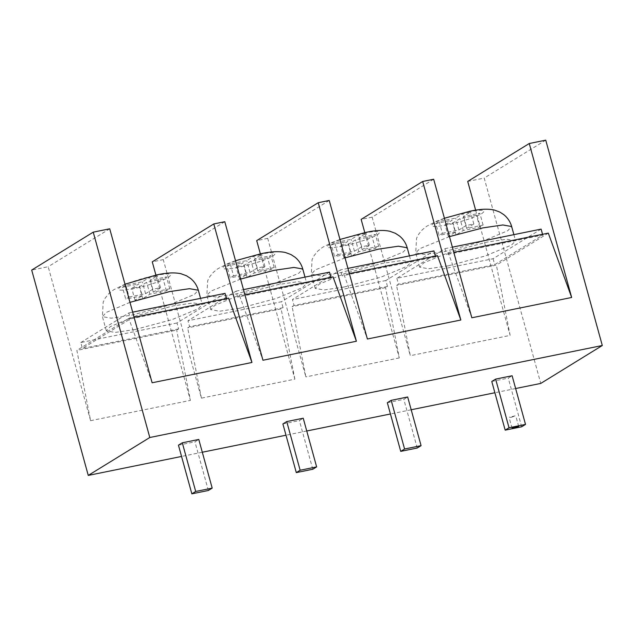 <?xml version="1.0" encoding="UTF-8"?>
<svg xmlns="http://www.w3.org/2000/svg" width="634" height="634" viewBox="0 0 634 634"><rect width="100%" height="100%" fill="white"/><g stroke="black" fill="none" stroke-linecap="round" stroke-linejoin="round"><path stroke-width="0.48" stroke-dasharray="3.17 2.38" d="M511.083 417.41L515.719 415.682L509.371 417.212L511.083 417.41M239.501 308.29L219.594 311.207L210.773 309.654L214.752 305.382L241.229 294.39L277.961 284.603L297.861 281.686L306.69 283.232L302.703 287.503L276.226 298.503L239.501 308.29M343.945 287.059L324.037 289.968L315.217 288.422L319.195 284.151L345.673 273.159L382.397 263.364L402.305 260.455L411.133 262L407.147 266.272L380.669 277.264L343.945 287.059M448.389 265.82L428.481 268.737L419.653 267.183L423.639 262.92L450.116 251.92L486.841 242.133L506.748 239.216L515.577 240.769L511.59 245.033L485.113 256.033L448.389 265.82M135.058 329.522L115.158 332.438L106.33 330.893L110.316 326.621L136.785 315.621L173.518 305.834L193.425 302.917L202.246 304.471L198.268 308.742L171.79 319.734L135.058 329.522M471.831 317.777L448.484 253.418L446.558 254.606L542.759 235.048L494.686 264.663L398.493 284.222L396.567 285.403L410.301 355.682L510.124 335.386L496.39 265.107L396.567 285.403M548.307 233.122L496.39 265.107M448.484 253.418L453.809 252.34M541.119 229.112L493.054 258.727L396.852 278.286L444.925 248.671L446.558 254.606M433.672 179.24L372.142 217.145L410.301 355.682M396.852 278.286L398.493 284.222M225.046 293.376L176.981 322.983L178.614 328.919L176.688 330.108L76.865 350.404L90.599 420.683L48.192 266.716L31.7 270.068M178.614 328.919L82.42 348.478L130.485 318.862L226.679 299.303L228.605 298.123M152.128 382.777L128.781 318.419L134.107 317.333M128.781 318.419L76.865 350.404M155.916 275.101L190.422 400.387L176.688 330.108M226.473 298.559L226.679 299.303M515.632 388.523L494.885 392.747M411.189 409.762L390.441 413.978M306.745 430.993L285.997 435.217M202.309 452.232L181.554 456.448M387.334 402.709L403.826 399.357L407.67 396.987M282.891 423.94L299.383 420.588L303.226 418.218M178.447 445.171L194.939 441.819L198.783 439.449M491.778 381.47L508.27 378.118L512.114 375.748M189.606 326.684L187.68 327.873L281.131 308.869L283.057 307.688L189.606 326.684L187.973 320.749L281.417 301.752L283.057 307.688M244.922 294.802L239.597 295.888L237.679 297.069L331.122 278.072L333.048 276.892M237.679 297.069L236.038 291.141L187.973 320.749M239.597 295.888L262.952 360.247M224.785 221.71L163.263 259.615L152.263 261.85M260.36 253.862L294.865 379.156L201.422 398.152L163.263 259.615M201.422 398.152L187.68 327.873M329.49 272.137L281.417 301.752M331.122 278.072L330.916 277.32M294.865 379.156L281.131 308.869M294.049 305.453L292.123 306.634L385.575 287.638L387.493 286.457L294.049 305.453L292.417 299.517L340.482 269.902L342.114 275.838L344.04 274.657L367.387 339.008M435.36 256.088L435.566 256.841L437.492 255.653M349.366 273.571L344.04 274.657M435.566 256.841L342.114 275.838M329.228 200.471L267.699 238.376L305.857 376.913L292.123 306.634M387.493 286.457L385.86 280.521L433.933 250.906M364.796 232.63L399.309 357.917L385.575 287.638M90.599 420.683L190.422 400.387M267.699 238.376L256.707 240.611M399.309 357.917L305.857 376.913M372.142 217.145L361.15 219.38M475.651 210.211L510.124 335.386M467.718 181.419L484.21 178.067L540.77 383.419M109.722 228.803L48.192 266.716M545.739 140.162L484.21 178.067M385.86 280.521L292.417 299.517M347.939 268.388L340.482 269.902M236.038 291.141L243.496 289.619M417.227 448.024L403.826 399.357M312.792 469.255L299.383 420.588M208.348 490.486L194.939 441.819M521.671 426.785L508.27 378.118M176.981 322.983L80.78 342.542L82.42 348.478M80.78 342.542L128.853 312.927L130.485 318.862M128.853 312.927L132.68 312.15M122.457 287.242L125.825 285.165L142.317 281.813L149.521 277.375L157.224 275.806L150.012 280.252L166.504 276.899L163.136 278.968L146.644 282.32L139.432 286.766L131.737 288.327L138.949 283.889L122.457 287.242L125.73 299.113L129.09 297.037L125.825 285.165M129.09 297.037L145.582 293.685L152.794 289.247L160.489 287.678L153.277 292.123L169.769 288.771L166.409 290.84L149.917 294.192L142.705 298.638L135.01 300.199L142.222 295.761L138.949 283.889M142.222 295.761L125.73 299.113M135.01 300.199L131.737 288.327M142.705 298.638L139.432 286.766M149.917 294.192L146.644 282.32M166.409 290.84L163.136 278.968M169.769 288.771L166.504 276.899M153.277 292.123L150.012 280.252M160.489 287.678L157.224 275.806M152.794 289.247L149.521 277.375M145.582 293.685L142.317 281.813M542.546 234.295L542.759 235.048M493.054 258.727L494.686 264.663M444.925 248.671L452.383 247.157M435.788 223.54L439.148 221.464L455.64 218.112L462.852 213.674L470.547 212.105L463.335 216.551L479.827 213.198L476.459 215.267L459.975 218.619L452.763 223.065L445.068 224.626L452.272 220.188L435.788 223.54L439.053 235.412L442.421 233.336L439.148 221.464M442.421 233.336L458.913 229.983L466.117 225.538L473.82 223.976L466.608 228.414L483.1 225.062L479.732 227.138L463.24 230.491L456.028 234.937L448.333 236.498L455.545 232.052L452.272 220.188M455.545 232.052L439.053 235.412M448.333 236.498L445.068 224.626M456.028 234.937L452.763 223.065M463.24 230.491L459.975 218.619M479.732 227.138L476.459 215.267M483.1 225.062L479.827 213.198M466.608 228.414L463.335 216.551M473.82 223.976L470.547 212.105M466.117 225.538L462.852 213.674M458.913 229.983L455.64 218.112M331.344 244.772L334.704 242.703L351.196 239.343L358.408 234.905L366.103 233.344L358.892 237.782L375.383 234.429L372.023 236.506L355.531 239.858L348.32 244.296L340.624 245.865L347.836 241.419L331.344 244.772L334.609 256.643L337.977 254.567L334.704 242.703M337.977 254.567L354.469 251.215L361.681 246.777L369.376 245.207L362.165 249.653L378.656 246.301L375.288 248.369L358.796 251.722L351.585 256.168L343.89 257.729L351.101 253.291L347.836 241.419M351.101 253.291L334.609 256.643M343.89 257.729L340.624 245.865M351.585 256.168L348.32 244.296M358.796 251.722L355.531 239.858M375.288 248.369L372.023 236.506M378.656 246.301L375.383 234.429M362.165 249.653L358.892 237.782M369.376 245.207L366.103 233.344M361.681 246.777L358.408 234.905M354.469 251.215L351.196 239.343M226.901 266.011L230.269 263.934L246.753 260.582L253.965 256.136L261.66 254.575L254.456 259.013L270.94 255.661L267.58 257.737L251.088 261.089L243.876 265.535L236.181 267.096L243.393 262.65L226.901 266.011L230.174 277.874L233.534 275.806L230.269 263.934M233.534 275.806L250.026 272.454L257.238 268.008L264.933 266.446L257.721 270.884L274.213 267.532L270.845 269.608L254.353 272.961L247.149 277.399L239.454 278.968L246.658 274.522L243.393 262.65M246.658 274.522L230.174 277.874M239.454 278.968L236.181 267.096M247.149 277.399L243.876 265.535M254.353 272.961L251.088 261.089M270.845 269.608L267.58 257.737M274.213 267.532L270.94 255.661M257.721 270.884L254.456 259.013M264.933 266.446L261.66 254.575M257.238 268.008L253.965 256.136M250.026 272.454L246.753 260.582M449.474 236.617L419.716 248.671L415.73 252.942L424.558 254.496L444.466 251.579L481.19 241.784L507.668 230.792L511.654 226.52M447.232 224.88C433.315 227.432 428.782 226.901 433.616 223.287C437.769 220.283 456.884 213.991 468.383 211.851C482.292 209.299 486.833 209.83 481.991 213.452C477.838 216.456 458.723 222.74 447.232 224.88M129.978 302.347L106.393 312.38L102.407 316.643L111.227 318.197L131.135 315.28L167.867 305.493L194.337 294.493L198.323 290.221M133.901 288.581C119.992 291.133 115.451 290.602 120.294 286.988C124.446 283.984 143.561 277.692 155.053 275.552C168.969 273 173.502 273.539 168.668 277.153C164.515 280.157 145.4 286.441 133.901 288.581M345.039 257.856L315.272 269.91L311.286 274.173L320.115 275.727L340.022 272.81L376.747 263.023L403.224 252.023L407.21 247.759M342.788 246.119C328.872 248.671 324.339 248.132 329.181 244.518C333.326 241.514 352.449 235.23 363.94 233.082C377.856 230.538 382.389 231.069 377.547 234.683C373.402 237.687 354.279 243.971 342.788 246.119M240.595 279.087L210.829 291.141L206.85 295.412L215.671 296.958L235.579 294.049L272.303 284.254L298.78 273.262L302.767 268.99M238.344 267.35C224.436 269.902 219.895 269.371 224.737 265.749C228.89 262.745 248.005 256.461 259.496 254.321C273.412 251.769 277.946 252.3 273.111 255.914C268.959 258.918 249.844 265.21 238.344 267.35M419.653 267.183L415.73 252.942L416.522 238.36L418.614 234.279L422.244 229.833L426.896 226.14L436.739 221.139L444.41 218.239M106.33 330.893L102.407 316.643L103.199 302.069L105.284 297.98L108.913 293.534L113.565 289.841L124.977 284.206M315.217 288.422L311.286 274.173L312.079 259.599L314.171 255.51L317.8 251.072L322.452 247.379L332.295 242.37L339.975 239.47M210.773 309.654L206.85 295.412L207.643 280.83L209.727 276.741L213.357 272.303L218.009 268.61L227.86 263.601L235.531 260.701M518.66 426.365L515.719 415.682M200.566 298.352L202.246 304.471M513.889 234.651L515.577 240.769M409.445 255.882L411.133 262M305.002 277.113L306.69 283.232M512.042 428.188L509.094 417.505"/><path stroke-width="0.95" d="M514.023 428.093L518.66 426.365L512.312 427.895L514.023 428.093M453.809 252.34L548.307 233.122L571.654 297.481L471.831 317.777L433.672 179.24L422.68 181.475L460.839 320.012L367.387 339.008L329.228 200.471L318.236 202.706L356.395 341.243L262.952 360.247L224.785 221.71L213.793 223.945L152.263 261.85L155.916 275.101M134.107 317.333L228.605 298.123L251.952 362.482L152.128 382.777L109.722 228.803L93.23 232.155L31.7 270.068L88.261 475.413L181.554 456.448M213.793 223.945L251.952 362.482M132.68 312.15L225.046 293.376L226.679 299.303M475.651 210.211L467.718 181.419L529.247 143.514L545.739 140.162L602.3 345.506L540.77 383.419L515.632 388.523M494.885 392.747L411.189 409.762M390.441 413.978L306.745 430.993M285.997 435.217L202.309 452.232M602.3 345.506L149.79 437.508L88.261 475.413M407.67 396.987L391.178 400.339L387.334 402.709L400.736 451.376L417.227 448.024L421.079 445.654L407.67 396.987M303.226 418.218L286.734 421.57L282.891 423.94L296.3 472.607L312.792 469.255L316.635 466.886L303.226 418.218M198.783 439.449L182.299 442.801L178.447 445.171L191.856 493.838L208.348 490.486L212.192 488.117L198.783 439.449M512.114 375.748L495.622 379.1L491.778 381.47L505.179 430.137L521.671 426.785L525.515 424.415L512.114 375.748M356.395 341.243L333.048 276.892L244.922 294.802M331.122 278.072L329.49 272.137L243.496 289.619M260.36 253.862L256.707 240.611L318.236 202.706M460.839 320.012L437.492 255.653L349.366 273.571M347.939 268.388L433.933 250.906L435.566 256.841M364.796 232.63L361.15 219.38L422.68 181.475M149.79 437.508L93.23 232.155M529.247 143.514L571.654 297.481M421.079 445.654L404.587 449.007L391.178 400.339M404.587 449.007L400.736 451.376M316.635 466.886L300.144 470.238L286.734 421.57M300.144 470.238L296.3 472.607M212.192 488.117L195.7 491.469L182.299 442.801M195.7 491.469L191.856 493.838M525.515 424.415L509.031 427.768L495.622 379.1M509.031 427.768L505.179 430.137M452.383 247.157L541.119 229.112L542.759 235.048M444.41 218.239L469.81 211.281C479.526 209.054 487.665 208.626 494.227 210.005L499.814 212.065L503.982 214.783C507.786 217.945 510.338 221.86 511.654 226.52L502.825 224.975L482.918 227.883L449.474 236.617M124.977 284.206L156.479 274.982C166.203 272.755 174.342 272.327 180.896 273.706L186.491 275.766L190.66 278.484C194.456 281.654 197.016 285.562 198.323 290.221L189.503 288.676L169.595 291.592L129.978 302.347M339.975 239.47L365.366 232.512C375.09 230.285 383.229 229.865 389.783 231.244L395.378 233.296L399.539 236.014C403.343 239.184 405.903 243.099 407.21 247.759L398.382 246.206L378.474 249.122L345.039 257.856M235.531 260.701L260.923 253.751C270.647 251.524 278.786 251.096 285.34 252.475L290.935 254.535L295.095 257.253C298.899 260.416 301.459 264.33 302.767 268.99L293.938 267.445L274.039 270.353L240.595 279.087M198.323 290.221L200.566 298.352M511.654 226.52L513.889 234.651M407.21 247.759L409.445 255.882M302.767 268.99L305.002 277.113"/></g></svg>
